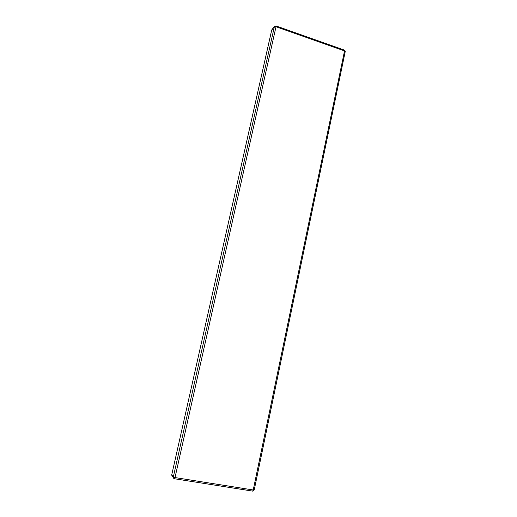 <?xml version="1.0" encoding="UTF-8"?>
<svg xmlns="http://www.w3.org/2000/svg" width="517" height="517" viewBox="0 0 517 517"><rect width="100%" height="100%" fill="white"/><g stroke="black" fill="none" stroke-linecap="round" stroke-linejoin="round"><path stroke-width="0.78" d="M271.677 30.296L171.734 474.832L173.324 476.991L274.346 26.826L271.677 30.167L171.767 474.716M175.011 477.566L253.227 489.993L344.535 50.931L276.013 26.748L175.011 477.566L173.324 476.991L173.557 478.193L174.475 478.755L175.011 477.566M171.967 476.021L171.715 474.768L171.967 476.021L174.475 478.755L252.522 491.092M274.572 26.354L274.346 26.826L276.013 26.748L276.033 25.921L274.572 26.354L271.961 29.579M344.464 50.097L344.535 50.931L345.291 51.635L344.464 50.097L276.033 25.921M253.227 489.993L252.6 491.137L254.222 489.954L253.227 489.993M345.182 51.803L254.222 489.954"/></g></svg>
